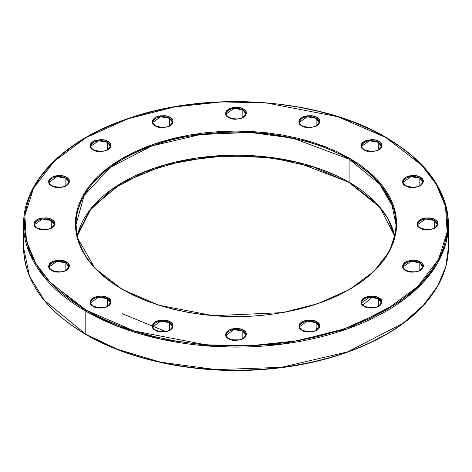 <?xml version="1.0" encoding="UTF-8"?>
<svg xmlns="http://www.w3.org/2000/svg" width="472" height="472" viewBox="0 0 472 472"><rect width="100%" height="100%" fill="white"/><g stroke="black" fill="none" stroke-linecap="round" stroke-linejoin="round"><path stroke-width="0.71" d="M417.897 224.46L425.502 219.002L434.405 220.512A0.743 0.431 -60 0 1 434.936 219.598C431.868 217.35 426.959 217.35 420.204 219.598C416.304 223.498 416.304 226.336 420.204 228.106C423.266 230.354 428.175 230.354 434.936 228.106C438.836 224.2 438.836 221.368 434.936 219.598A0.743 0.431 120 0 0 434.405 220.512L437.243 224.46C434.83 229.616 429.278 230.82 420.576 228.064A0.743 0.431 120 0 0 420.204 228.106L417.944 226.153L417.154 223.852L417.944 221.551L420.204 219.598L421.785 218.849L425.537 217.952L431.555 218.294L434.936 219.598L437.19 221.551L437.786 222.678L437.786 225.026L437.19 226.153L434.936 228.106L433.355 228.849L427.567 229.864L423.585 229.404L420.204 228.106A0.743 0.431 -60 0 1 420.576 228.064C418.345 226.271 417.454 225.067 417.897 224.46A9.67 5.581 180 0 1 423.868 219.297A9.67 5.581 180 0 1 434.405 220.512L434.405 228.153L434.405 220.512A9.67 5.581 180 0 1 437.243 224.46M361.788 146.249L369.393 140.798L378.296 142.302A0.743 0.431 -60 0 1 378.827 141.393C375.759 139.14 370.85 139.14 364.095 141.393C360.195 145.293 360.195 148.125 364.095 149.895C367.157 152.149 372.066 152.149 378.827 149.895C382.727 145.995 382.727 143.163 378.827 141.393A0.743 0.431 120 0 0 378.296 142.302L381.134 146.249C378.721 151.406 373.169 152.609 364.467 149.86A0.743 0.431 120 0 0 364.095 149.895L361.835 147.942L361.045 145.641L361.835 143.34L362.797 142.302L365.676 140.644L371.458 139.629L375.447 140.09L380.119 142.302L381.677 144.473L381.677 146.816L381.081 147.942L380.119 148.987L377.246 150.645L371.458 151.66L367.476 151.199L364.095 149.895A0.743 0.431 -60 0 1 364.467 149.86C362.236 148.066 361.346 146.863 361.788 146.249A9.67 5.581 180 0 1 367.759 141.093A9.67 5.581 180 0 1 378.296 142.302L378.296 149.948L378.296 142.302A9.67 5.581 180 0 1 381.134 146.249M229.008 117.463C226.778 115.669 225.887 114.466 226.33 113.858A9.67 5.581 180 0 1 232.301 108.696A9.67 5.581 180 0 1 242.838 109.911A0.743 0.431 -60 0 1 243.363 108.997C240.301 106.749 235.392 106.749 228.637 108.997C224.737 112.896 224.737 115.734 228.637 117.504C231.699 119.752 236.608 119.752 243.363 117.504C247.263 113.599 247.263 110.767 243.363 108.997A0.743 0.431 120 0 0 242.838 109.911L245.67 113.858C243.263 119.015 237.705 120.218 229.008 117.463A0.743 0.431 120 0 0 228.637 117.504L226.377 115.551L225.587 113.25L226.377 110.95L230.212 108.247L233.97 107.35L239.988 107.693L243.363 108.997L245.623 110.95L246.213 112.076L246.413 113.25L245.623 115.551L243.363 117.504L241.788 118.248L236 119.263L232.012 118.802L228.637 117.504A0.743 0.431 -60 0 1 229.008 117.463A0.743 0.431 -60 0 1 229.162 117.788M90.866 146.249L98.471 140.798L107.38 142.302A0.743 0.431 -60 0 1 107.905 141.393C104.843 139.14 99.934 139.14 93.173 141.393C89.273 145.293 89.273 148.125 93.173 149.895C96.241 152.149 101.15 152.149 107.905 149.895C111.805 145.995 111.805 143.163 107.905 141.393A0.743 0.431 120 0 0 107.38 142.302L110.212 146.249C107.805 151.406 102.247 152.609 93.544 149.86A0.743 0.431 120 0 0 93.173 149.895L90.919 147.942L90.123 145.641L90.919 143.34L91.881 142.302L94.754 140.644L100.542 139.629L104.524 140.09L109.203 142.302L110.755 144.473L110.955 145.641L110.165 147.942L109.203 148.987L106.324 150.645L100.542 151.66L96.553 151.199L93.173 149.895A0.743 0.431 -60 0 1 93.544 149.86C91.32 148.066 90.423 146.863 90.866 146.249A9.67 5.581 180 0 1 96.837 141.093A9.67 5.581 180 0 1 107.38 142.302L107.38 149.948L107.38 142.302A9.67 5.581 180 0 1 110.212 146.249M34.757 224.46L42.362 219.002L51.271 220.512A0.743 0.431 -60 0 1 51.796 219.598C48.734 217.35 43.825 217.35 37.064 219.598C33.164 223.498 33.164 226.336 37.064 228.106C40.132 230.354 45.041 230.354 51.796 228.106C55.696 224.2 55.696 221.368 51.796 219.598A0.743 0.431 120 0 0 51.271 220.512L54.103 224.46C51.696 229.616 46.138 230.82 37.435 228.064A0.743 0.431 120 0 0 37.064 228.106L34.81 226.153L34.014 223.852L34.81 221.551L37.064 219.598L38.645 218.849L42.397 217.952L48.415 218.294L51.796 219.598L54.056 221.551L54.646 222.678L54.846 223.852L54.056 226.153L51.796 228.106L50.215 228.849L44.433 229.864L40.444 229.404L37.064 228.106A0.743 0.431 -60 0 1 37.435 228.064C35.211 226.271 34.314 225.067 34.757 224.46A9.67 5.581 180 0 1 40.728 219.297A9.67 5.581 180 0 1 51.271 220.512L51.271 228.153L51.271 220.512A9.67 5.581 180 0 1 54.103 224.46M153.017 326.642L160.622 321.184L169.531 322.695A0.743 0.431 -60 0 1 170.056 321.78C166.994 319.532 162.079 319.532 155.323 321.78C151.423 325.68 151.423 328.518 155.323 330.288C158.385 332.536 163.3 332.536 170.056 330.288C173.956 326.382 173.956 323.55 170.056 321.78A0.743 0.431 120 0 0 169.531 322.695L172.363 326.642C169.95 331.798 164.398 333.002 155.695 330.247A0.743 0.431 120 0 0 155.323 330.288L153.07 328.335L152.273 326.034L153.07 323.733L155.323 321.78L156.905 321.031L160.657 320.134L166.675 320.476L170.056 321.78L172.309 323.733L172.905 324.86L172.905 327.208L172.309 328.335L170.056 330.288L166.675 331.592L160.657 331.934L155.323 330.288A0.743 0.431 -60 0 1 155.695 330.247C153.465 328.453 152.574 327.249 153.017 326.642A9.67 5.581 180 0 1 158.987 321.485A9.67 5.581 180 0 1 169.531 322.695L169.531 330.335L169.531 322.695A9.67 5.581 180 0 1 172.363 326.642M299.637 326.642L307.243 321.184L316.151 322.695A0.743 0.431 -60 0 1 316.677 321.78C313.614 319.532 308.7 319.532 301.944 321.78C298.044 325.68 298.044 328.518 301.944 330.288C305.006 332.536 309.921 332.536 316.677 330.288C320.577 326.382 320.577 323.55 316.677 321.78A0.743 0.431 120 0 0 316.151 322.695L318.983 326.642C316.57 331.798 311.018 333.002 302.316 330.247A0.743 0.431 120 0 0 301.944 330.288L299.69 328.335L298.894 326.034L299.69 323.733L301.944 321.78L303.526 321.031L307.278 320.134L313.296 320.476L316.677 321.78L318.93 323.733L319.526 324.86L319.526 327.208L318.93 328.335L316.677 330.288L313.296 331.592L307.278 331.934L301.944 330.288A0.743 0.431 -60 0 1 302.316 330.247C300.086 328.453 299.195 327.249 299.637 326.642A9.67 5.581 180 0 1 305.608 321.485A9.67 5.581 180 0 1 316.151 322.695L316.151 330.335L316.151 322.695A9.67 5.581 180 0 1 318.983 326.642M373.494 296.162L377.246 297.059L378.827 297.808L381.081 299.755L381.877 302.056L381.677 303.231L380.119 305.402L377.246 307.06L371.458 308.074L367.476 307.614L364.095 306.31C367.157 308.564 372.066 308.564 378.827 306.31C382.727 302.41 382.727 299.572 378.827 297.808A0.743 0.431 120 0 0 378.296 298.717L381.134 302.664C378.721 307.821 373.169 309.024 364.467 306.275A0.743 0.431 120 0 0 364.095 306.31L362.797 305.402L361.245 303.231L361.245 300.882L362.797 298.717L367.476 296.505L373.494 296.162L362.891 305.071M85.81 311.172L117.463 326.211L160.71 339.126L216.323 346.56L281.43 344.247L347.776 328.73L403.241 300.05L423.461 282.114L437.674 262.933L445.839 243.446L448.4 224.46A212.4 122.626 180 0 1 317.284 337.751A212.4 122.626 180 0 1 85.81 311.172L85.81 334.253A0.743 0.431 120 0 0 85.963 334.595A0.743 0.431 -60 0 1 85.81 334.253A212.4 122.626 0 0 0 317.284 360.832A212.4 122.626 0 0 0 448.4 247.54L445.839 266.527L437.674 286.02L423.461 305.195L403.241 323.137L347.776 351.817L281.43 367.334L216.323 369.641L160.71 362.207L117.463 349.298L85.81 334.253L85.81 311.172A212.4 122.626 180 0 1 23.6 224.46L29.518 253.198L44.339 277.306L85.81 311.172A0.743 0.431 -60 0 1 86.335 310.257A0.743 0.431 120 0 0 85.81 311.172M386.037 137.405A0.743 0.431 120 0 0 385.665 137.446L421.584 165.094L436.11 184.045L445.527 206.571L447.167 232.135L438.488 259.429L417.897 286.333L385.665 310.257L344.218 328.872L297.625 340.754L250.349 345.769L206.069 344.82L134.231 330.996L86.335 310.257L101.728 318.311L118.413 325.456L136.225 331.621L155.005 336.748L174.557 340.79L194.706 343.704L215.256 345.463L236 346.047L256.744 345.463L277.294 343.704L297.443 340.79L316.995 336.748L335.775 331.621L353.587 325.456L370.272 318.311L385.665 310.257L399.613 301.372L411.985 291.743L422.664 281.454L431.544 270.615L438.541 259.323L443.591 247.694L446.636 235.829L447.657 223.852L446.636 211.875L443.591 200.01L438.541 188.381L431.544 177.088L422.664 166.244L411.985 155.961L399.613 146.332L385.665 137.446L370.272 129.393L353.587 122.248L335.775 116.082L316.995 110.955L297.443 106.914L277.294 103.999L256.744 102.241L236 101.651L215.256 102.241L194.706 103.999L174.557 106.914L155.005 110.955L136.225 116.082L118.413 122.248L101.728 129.393L86.335 137.446L72.387 146.332L60.015 155.961L49.336 166.244L40.456 177.088L33.459 188.381L28.408 200.01L25.364 211.875L24.343 223.852L25.364 235.829L28.408 247.694L33.459 259.323L40.456 270.615L49.336 281.454L60.015 291.743L72.387 301.372L86.335 310.257L50.416 282.61L35.89 263.659L26.473 241.133L24.833 215.568L33.512 188.269L54.103 161.371L86.335 137.446L127.782 118.832L174.374 106.949L221.651 101.934L265.931 102.878L337.769 116.708L385.665 137.446A0.743 0.431 -60 0 1 386.037 137.405A0.743 0.431 -60 0 1 386.19 137.747A212.4 122.626 180 0 1 448.4 224.46C447.497 190.576 426.712 161.56 386.037 137.405C320.47 98.276 208.583 90.081 128.219 118.507C64.369 139.818 22.975 181.549 23.6 224.46L23.6 247.54A212.4 122.626 0 0 0 85.81 334.253L44.339 300.393L29.518 276.285L23.6 247.54C24.503 281.424 45.288 310.44 85.963 334.595A0.743 0.431 -60 0 0 86.335 334.554M77.025 234.608L91.892 207.102L122.543 182.446L165.33 164.828L212.978 156.326L258.237 156.267L296.605 162.22L349.103 182.245A159.949 92.347 0 0 1 394.692 235.97L387.789 218.418L376.744 203.668L349.103 182.245L349.103 159.158A0.743 0.431 -60 0 1 349.628 158.25L313.266 142.503L258.727 132.007L189.213 135.092L153.837 144.119L122.372 158.25L97.899 176.416L82.27 196.836L75.673 217.562L76.918 236.973L95.102 268.462L122.372 289.454L158.734 305.201L213.273 315.697L282.787 312.606L318.163 303.584L349.628 289.454L374.101 271.288L389.73 250.862L396.327 230.141L395.082 210.73L376.898 179.242L349.628 158.25A0.743 0.431 120 0 0 349.103 159.158L380.338 184.658L391.494 202.812L395.949 224.46C395.878 239.074 390.108 252.945 378.638 266.066C352.495 296.516 294.917 316.895 235.811 316.494C191.897 316.087 154.208 307.06 122.744 289.419A0.743 0.431 120 0 0 122.372 289.454L111.781 282.71L102.389 275.394L94.282 267.583L87.538 259.352L82.222 250.785L78.393 241.953L76.08 232.944L75.308 223.852L76.08 214.76L78.393 205.751L82.222 196.918L87.538 188.346L94.282 180.115L102.389 172.309L111.781 164.993L122.372 158.25L134.054 152.132L146.721 146.709L160.25 142.031L174.504 138.137L189.355 135.069L204.647 132.856L220.247 131.523L236 131.074L251.753 131.523L267.353 132.856L282.645 135.069L297.496 138.137L311.75 142.031L325.279 146.709L337.946 152.132L349.628 158.25L360.219 164.993L369.611 172.309L377.718 180.115L384.462 188.346L389.778 196.918L393.607 205.751L395.919 214.76L396.692 223.852L395.919 232.944L393.607 241.953L389.778 250.785L384.462 259.352L377.718 267.583L369.611 275.394L360.219 282.71L349.628 289.454L337.946 295.566L325.279 300.994L311.75 305.673L297.496 309.567L282.645 312.635L267.353 314.848L251.753 316.181L236 316.629L220.247 316.181L204.647 314.848L189.355 312.635L174.504 309.567L160.25 305.673L146.721 300.994L134.054 295.566L122.372 289.454A0.743 0.431 -60 0 1 122.744 289.419C92.211 271.229 76.647 249.576 76.051 224.46A159.949 92.347 180 0 1 174.787 139.14A159.949 92.347 180 0 1 349.103 159.158L349.103 182.245A0.743 0.431 120 0 0 349.256 182.581A0.743 0.431 -60 0 1 349.103 182.245A159.949 92.347 0 0 0 184.186 160.173A159.949 92.347 0 0 0 77.308 235.97L91.261 208.235L121.369 183.136L164.108 165.047L212.087 156.232L257.759 156.055L296.434 162.038L349.368 182.393M90.866 302.664L98.471 297.212L107.38 298.717A0.743 0.431 -60 0 1 107.905 297.808C104.843 295.555 99.934 295.555 93.173 297.808C89.273 301.708 89.273 304.54 93.173 306.31C96.241 308.564 101.15 308.564 107.905 306.31C111.805 302.41 111.805 299.572 107.905 297.808A0.743 0.431 120 0 0 107.38 298.717L110.212 302.664C107.805 307.821 102.247 309.024 93.544 306.275A0.743 0.431 120 0 0 93.173 306.31L91.881 305.402L90.323 303.231L90.323 300.882L91.881 298.717L94.754 297.059L100.542 296.044L104.524 296.505L109.203 298.717L110.755 300.882L110.955 302.056L110.165 304.357L109.203 305.402L106.324 307.06L100.542 308.074L96.553 307.614L93.173 306.31A0.743 0.431 -60 0 1 93.544 306.275C91.32 304.481 90.423 303.278 90.866 302.664A9.67 5.581 180 0 1 96.837 297.507A9.67 5.581 180 0 1 107.38 298.717L107.38 306.357L107.38 298.717A9.67 5.581 180 0 1 110.212 302.664M226.33 335.061L233.929 329.603L242.838 331.114A0.743 0.431 -60 0 1 243.363 330.199C240.301 327.952 235.392 327.952 228.637 330.199C224.737 334.099 224.737 336.937 228.637 338.707C231.699 340.955 236.608 340.955 243.363 338.707C247.263 334.801 247.263 331.969 243.363 330.199A0.743 0.431 120 0 0 242.838 331.114L245.67 335.061C243.263 340.218 237.705 341.421 229.008 338.666A0.743 0.431 120 0 0 228.637 338.707L226.377 336.754L225.587 334.453L226.377 332.152L230.212 329.45L233.97 328.553L239.988 328.896L243.363 330.199L245.623 332.152L246.213 333.279L246.413 334.453L245.623 336.754L243.363 338.707L239.988 340.011L233.97 340.353L228.637 338.707A0.743 0.431 -60 0 1 229.008 338.666C226.778 336.872 225.887 335.669 226.33 335.061A9.67 5.581 180 0 1 232.301 329.898A9.67 5.581 180 0 1 242.838 331.114L242.838 338.754L242.838 331.114A9.67 5.581 180 0 1 245.67 335.061M49.342 266.786L56.947 261.329L65.85 262.833A0.743 0.431 -60 0 1 66.381 261.925C63.313 259.671 58.404 259.671 51.649 261.925C47.749 265.825 47.749 268.662 51.649 270.426C54.711 272.68 59.619 272.68 66.381 270.426C70.281 266.527 70.281 263.695 66.381 261.925A0.743 0.431 120 0 0 65.85 262.833L68.682 266.786C66.275 271.943 60.723 273.146 52.02 270.391A0.743 0.431 120 0 0 51.649 270.426L49.389 268.479L48.598 266.178L49.389 263.877L50.351 262.833L53.224 261.175L59.012 260.16L63 260.621L67.673 262.833L69.231 265.004L69.431 266.178L68.635 268.479L66.381 270.426L64.8 271.176L59.012 272.191L55.029 271.73L51.649 270.426A0.743 0.431 -60 0 1 52.02 270.391C49.79 268.597 48.899 267.394 49.342 266.786A9.67 5.581 180 0 1 55.312 261.624A9.67 5.581 180 0 1 65.85 262.833L65.85 270.48L65.85 262.833A9.67 5.581 180 0 1 68.682 266.786M52.02 185.744C49.79 183.944 48.899 182.747 49.342 182.133A9.67 5.581 180 0 1 55.312 176.976A9.67 5.581 180 0 1 65.85 178.186A0.743 0.431 -60 0 1 66.381 177.271C63.313 175.023 58.404 175.023 51.649 177.271C47.749 181.177 47.749 184.009 51.649 185.779C54.711 188.027 59.619 188.027 66.381 185.779C70.281 181.879 70.281 179.041 66.381 177.271A0.743 0.431 120 0 0 65.85 178.186L68.682 182.133C66.275 187.29 60.723 188.493 52.02 185.744A0.743 0.431 120 0 0 51.649 185.779L49.389 183.826L48.598 181.525L48.799 180.351L49.389 179.224L51.649 177.271L55.029 175.968L59.012 175.513L63 175.968L66.381 177.271L68.635 179.224L69.231 180.351L69.231 182.699L68.635 183.826L66.381 185.779L64.8 186.528L61.047 187.425L56.982 187.425L51.649 185.779A0.743 0.431 -60 0 1 52.02 185.744A0.743 0.431 -60 0 1 52.174 186.062M155.695 125.882C153.465 124.089 152.574 122.885 153.017 122.277A9.67 5.581 180 0 1 158.987 117.115A9.67 5.581 180 0 1 169.531 118.33A0.743 0.431 -60 0 1 170.056 117.416C166.994 115.162 162.079 115.162 155.323 117.416C151.423 121.316 151.423 124.154 155.323 125.924C158.385 128.172 163.3 128.172 170.056 125.924C173.956 122.018 173.956 119.186 170.056 117.416A0.743 0.431 120 0 0 169.531 118.33L172.363 122.277C169.95 127.434 164.398 128.638 155.695 125.882A0.743 0.431 120 0 0 155.323 125.924L153.07 123.971L152.273 121.67L153.07 119.369L155.323 117.416L156.905 116.667L160.657 115.77L166.675 116.112L170.056 117.416L172.309 119.369L172.905 120.496L172.905 122.844L172.309 123.971L170.056 125.924L168.475 126.667L162.692 127.682L158.704 127.222L155.323 125.924A0.743 0.431 -60 0 1 155.695 125.882A0.743 0.431 -60 0 1 155.848 126.207M302.316 125.882C300.086 124.089 299.195 122.885 299.637 122.277A9.67 5.581 180 0 1 305.608 117.115A9.67 5.581 180 0 1 316.151 118.33A0.743 0.431 -60 0 1 316.677 117.416C313.614 115.162 308.7 115.162 301.944 117.416C298.044 121.316 298.044 124.154 301.944 125.924C305.006 128.172 309.921 128.172 316.677 125.924C320.577 122.018 320.577 119.186 316.677 117.416A0.743 0.431 120 0 0 316.151 118.33L318.983 122.277C316.57 127.434 311.018 128.638 302.316 125.882A0.743 0.431 120 0 0 301.944 125.924L299.69 123.971L298.894 121.67L299.69 119.369L301.944 117.416L303.526 116.667L307.278 115.77L313.296 116.112L316.677 117.416L318.93 119.369L319.526 120.496L319.526 122.844L318.93 123.971L316.677 125.924L315.095 126.667L309.308 127.682L305.325 127.222L301.944 125.924A0.743 0.431 -60 0 1 302.316 125.882A0.743 0.431 -60 0 1 302.469 126.207M405.997 185.744C403.767 183.944 402.87 182.747 403.318 182.133A9.67 5.581 180 0 1 409.283 176.976A9.67 5.581 180 0 1 419.826 178.186A0.743 0.431 -60 0 1 420.351 177.271C417.289 175.023 412.38 175.023 405.619 177.271C401.719 181.177 401.719 184.009 405.619 185.779C408.687 188.027 413.596 188.027 420.351 185.779C424.251 181.879 424.251 179.041 420.351 177.271A0.743 0.431 120 0 0 419.826 178.186L422.658 182.133C420.251 187.29 414.693 188.493 405.997 185.744A0.743 0.431 120 0 0 405.619 185.779L403.365 183.826L402.769 182.699L402.769 180.351L403.365 179.224L405.619 177.271L409 175.968L412.988 175.513L416.971 175.968L420.351 177.271L422.611 179.224L423.201 180.351L423.402 181.525L422.611 183.826L418.776 186.528L415.018 187.425L410.953 187.425L405.619 185.779A0.743 0.431 -60 0 1 405.997 185.744A0.743 0.431 -60 0 1 406.15 186.062M403.318 266.786L410.917 261.329L419.826 262.833A0.743 0.431 -60 0 1 420.351 261.925C417.289 259.671 412.38 259.671 405.619 261.925C401.719 265.825 401.719 268.662 405.619 270.426C408.687 272.68 413.596 272.68 420.351 270.426C424.251 266.527 424.251 263.695 420.351 261.925A0.743 0.431 120 0 0 419.826 262.833L422.658 266.786C420.251 271.943 414.693 273.146 405.997 270.391A0.743 0.431 120 0 0 405.619 270.426L403.365 268.479L402.769 267.347L402.769 265.004L404.327 262.833L407.2 261.175L412.988 260.16L416.971 260.621L421.649 262.833L423.201 265.004L423.402 266.178L422.611 268.479L421.649 269.518L418.776 271.176L412.988 272.191L409 271.73L405.619 270.426A0.743 0.431 -60 0 1 405.997 270.391C403.767 268.597 402.87 267.394 403.318 266.786A9.67 5.581 180 0 1 409.283 261.624A9.67 5.581 180 0 1 419.826 262.833L419.826 270.48L419.826 262.833A9.67 5.581 180 0 1 422.658 266.786M231.41 339.852L239.941 339.858M318.978 326.488L319.721 326.229M318.789 327.662L316.151 328.559M165.843 331.615L122.372 313.75M99.509 174.888L101.02 174.911M318.789 144.338L318.983 145.358L318.824 144.344M370.98 174.911L372.491 174.888M408.363 294.77L409.619 295.1M408.599 295.926L407.395 295.549M403.318 182.133L410.917 176.681L419.826 178.186L419.826 185.826L419.826 178.186A9.67 5.581 180 0 1 422.658 182.133M299.637 122.277L307.243 116.82L316.151 118.33L316.151 125.971L316.151 118.33A9.67 5.581 180 0 1 318.983 122.277M226.33 113.858L233.929 108.401L242.838 109.911L242.838 117.552L242.838 109.911A9.67 5.581 180 0 1 245.67 113.858M153.017 122.277L160.622 116.82L169.531 118.33L169.531 125.971L169.531 118.33A9.67 5.581 180 0 1 172.363 122.277M49.342 182.133L56.947 176.681L65.85 178.186L65.85 185.826L65.85 178.186A9.67 5.581 180 0 1 68.682 182.133M361.788 302.664L369.393 297.212L378.296 298.717A0.743 0.431 -60 0 1 378.827 297.808C375.759 295.555 370.85 295.555 364.095 297.808C360.195 301.708 360.195 304.54 364.095 306.31A0.743 0.431 -60 0 1 364.467 306.275C362.236 304.481 361.346 303.278 361.788 302.664A9.67 5.581 180 0 1 367.759 297.507A9.67 5.581 180 0 1 378.296 298.717L378.296 306.357L378.296 298.717A9.67 5.581 180 0 1 381.134 302.664M101.728 342.607L118.413 349.752L136.225 355.917L155.005 361.045L174.557 365.086L194.706 368.001L215.256 369.759L236 370.349L256.744 369.759M277.294 368.001L297.443 365.086L316.995 361.045L335.775 355.917L353.587 349.752M370.272 342.607L385.665 334.554M251.753 155.819L267.353 157.152M325.279 171.006L337.946 176.434M76.051 224.46L84.128 195.485L110.053 167.53L151.825 145.936L201.792 134.249L250.821 132.508L292.699 138.107L349.103 159.158A159.949 92.347 180 0 1 395.949 224.46L395.949 232.767M64.605 176.451L63.637 177.23M448.4 224.46L448.4 247.54C448.276 267.282 440.535 285.932 425.172 303.484C395.135 338.099 335.303 363.186 269.199 368.974C203.255 375.269 132.962 362.095 85.963 334.595M394.686 236L379.706 207.167L349.256 182.581L313.762 167.129L272.238 157.908L227.917 155.624L184.216 160.474L144.52 172.068L111.917 189.496L88.931 211.385L77.314 236M361.788 322.128L361.788 323.267M381.134 312.8L381.134 313.992M318.983 336.265L318.983 337.338"/></g></svg>
